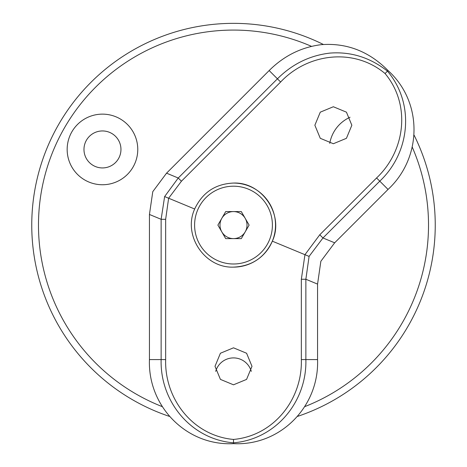 <?xml version="1.0" encoding="UTF-8"?>
<svg xmlns="http://www.w3.org/2000/svg" width="467" height="467" viewBox="0 0 467 467"><rect width="100%" height="100%" fill="white"/><g stroke="black" fill="none" stroke-linecap="round" stroke-linejoin="round"><path stroke-width="0.7" d="M304.758 406.629A195.019 195.019 0 0 0 412.25 147.117M311.477 46.344A195.019 195.019 0 0 0 41.884 188.831A195.019 195.019 0 0 0 162.242 406.629M169.311 416.354A201.744 201.744 0 0 1 233.5 23.35A201.744 201.744 0 0 1 323.351 44.464M414.13 135.243A201.744 201.744 0 0 1 297.689 416.354M350.04 117.252A35.305 35.305 0 0 0 329.755 143.375M102.466 114.135A35.305 35.305 0 0 0 67.16 149.44A35.305 35.305 0 0 0 102.466 184.745A35.305 35.305 0 0 0 137.771 149.44A35.305 35.305 0 0 0 102.466 114.135M102.466 130.947A18.493 18.493 0 0 0 83.972 149.44A18.493 18.493 0 0 0 102.466 167.933A18.493 18.493 0 0 0 120.959 149.44A18.493 18.493 0 0 0 102.466 130.947M251.293 371.358A18.493 18.493 0 0 0 215.707 371.358M221.796 218.334A13.52 13.52 0 0 0 233.5 238.614A13.52 13.52 0 0 0 245.204 218.334A13.52 13.52 0 0 0 221.796 218.334M199.812 244.545A38.901 38.901 0 0 0 252.951 258.782A38.901 38.901 0 0 0 267.188 205.643A38.901 38.901 0 0 0 214.049 191.406A38.901 38.901 0 0 0 199.812 244.545M217.891 225.094L225.695 211.574L241.305 211.574L249.109 225.094L241.305 238.614L225.695 238.614L217.891 225.094M309.09 256.406L272.331 241.176C284.526 215.258 262.261 181.786 233.5 183.064C215.398 183.858 202.456 192.509 194.669 209.012L168.628 198.224L165.657 219.303L165.657 359.59C164.495 399.168 193.087 435.816 233.5 439.441C273.913 435.816 302.505 399.168 301.343 359.59L301.343 279.254L304.951 254.69L319.772 234.773L376.577 177.968C405.385 150.794 411.083 104.666 385.065 73.529C353.928 47.511 307.8 53.209 280.626 82.017L277.433 78.818C292.214 64.096 309.627 55.532 329.679 53.121C350.77 51.446 370.027 57.453 387.452 71.142L388.042 70.552C422.979 102.063 422.337 157.595 388.042 189.433L379.776 181.161L322.966 237.966L309.09 256.406L305.867 279.254L305.867 359.59C307.041 401.503 275.956 439.284 233.5 442.821C191.044 439.284 159.959 401.503 161.133 359.59L161.133 219.303L164.629 196.566L178.236 178.015L277.433 78.818L269.161 70.552C283.942 55.842 301.291 47.208 321.214 44.663C346.777 42.748 369.053 51.382 388.042 70.552M233.5 347.822L220.418 353.239L215.007 366.309L220.424 379.391L233.5 384.808L246.57 379.402L251.993 366.326L246.588 353.245L233.5 347.822M194.669 209.012C182.638 235.31 204.61 268.256 233.5 267.124C251.748 266.248 264.69 257.597 272.331 241.176M333.356 106.745L320.28 112.162L314.863 125.232L320.28 138.308L333.356 143.731L346.426 138.32L351.849 125.249L346.444 112.168L333.356 106.745M165.657 219.303L161.133 219.303L149.44 214.464L152.779 191.657L166.544 173.175L269.161 70.552M319.772 234.773L322.966 237.966L334.664 242.811L388.042 189.433M334.664 242.811L320.858 261.281L317.56 284.099L317.56 359.59C319.276 406.255 280.655 446.038 233.5 443.65C186.514 446.073 147.7 406.354 149.44 359.59L165.657 359.59M280.626 82.017L181.435 181.214L168.628 198.224L164.629 196.566M149.44 214.464L149.44 359.59M233.5 183.064A42.03 42.03 0 0 1 275.53 225.094A42.03 42.03 0 0 1 233.5 267.124M233.5 443.65L233.5 439.441M385.065 73.529L387.452 71.142C414.976 103.656 410.242 152.353 379.776 181.161L376.577 177.968M166.544 173.175L178.236 178.015L181.435 181.214M317.56 284.099L305.867 279.254L301.343 279.254M301.343 359.59L317.56 359.59"/></g></svg>
